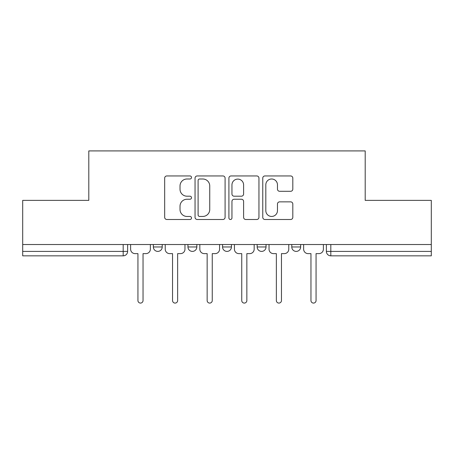 <?xml version="1.0" encoding="UTF-8"?>
<svg xmlns="http://www.w3.org/2000/svg" width="454" height="454" viewBox="0 0 454 454"><rect width="100%" height="100%" fill="white"/><g stroke="black" fill="none" stroke-linecap="round" stroke-linejoin="round"><path stroke-width="0.68" d="M191.509 177.469A1.527 1.527 0 0 0 189.988 175.948L166.851 175.948A2.179 2.179 0 0 0 164.671 178.121L164.671 217.313A2.179 2.179 0 0 0 166.851 219.492L189.988 219.492A1.527 1.527 0 0 0 191.509 217.971A1.527 1.527 0 0 0 189.988 216.444L186.991 216.444A6.969 6.969 0 0 1 180.022 209.476L180.022 206.212A6.969 6.969 0 0 1 186.991 199.244L189.988 199.244A1.527 1.527 0 0 0 191.509 197.717A1.527 1.527 0 0 0 189.988 196.196L186.991 196.196A6.969 6.969 0 0 1 180.022 189.227L180.022 185.964A6.969 6.969 0 0 1 186.991 178.995L189.988 178.995A1.527 1.527 0 0 0 191.509 177.469M257.168 244.524L257.168 246.965L266.038 246.965A4.438 4.438 0 0 1 261.606 251.403A4.438 4.438 0 0 1 257.168 246.965L257.168 244.524M290.634 191.299A2.179 2.179 0 0 0 292.813 189.119L292.813 178.121A2.179 2.179 0 0 0 290.634 175.948L264.943 175.948A2.179 2.179 0 0 0 262.764 178.121L262.764 217.313A2.179 2.179 0 0 0 264.943 219.492L290.634 219.492A2.179 2.179 0 0 0 292.813 217.313L292.813 204.033A2.179 2.179 0 0 0 290.634 201.854L279.636 201.854A2.179 2.179 0 0 0 277.462 204.033L277.462 210.622A5.823 5.823 0 0 1 271.634 216.444A5.823 5.823 0 0 1 265.811 210.622L265.811 184.818A5.823 5.823 0 0 1 271.634 178.995A5.823 5.823 0 0 1 277.462 184.818L277.462 189.119A2.179 2.179 0 0 0 279.636 191.299L290.634 191.299M22.7 244.524L22.7 200.379L88.802 200.379L88.802 150.915L365.198 150.915L365.198 200.379L431.3 200.379L431.3 244.524L22.7 244.524L22.7 251.403L127.625 251.403L127.625 244.524L127.625 251.403A4.438 4.438 0 0 1 123.187 255.835L22.7 255.835L22.7 251.403M225.093 178.121A2.179 2.179 0 0 0 222.92 175.948L197.223 175.948A2.179 2.179 0 0 0 195.05 178.121L195.05 217.313A2.179 2.179 0 0 0 197.223 219.492L222.92 219.492A2.179 2.179 0 0 0 225.093 217.313L225.093 178.121M231.08 175.948L256.777 175.948A2.179 2.179 0 0 1 258.95 178.121L258.95 217.313A2.179 2.179 0 0 1 256.777 219.492L245.779 219.492A2.179 2.179 0 0 1 243.605 217.313L243.605 201.423A2.179 2.179 0 0 0 241.426 199.244L234.133 199.244A2.179 2.179 0 0 0 231.954 201.423L231.954 217.971A1.527 1.527 0 0 1 230.428 219.492A1.527 1.527 0 0 1 228.907 217.971L228.907 178.121A2.179 2.179 0 0 1 231.08 175.948M326.375 244.524L326.375 251.403L431.3 251.403L431.3 255.835L330.813 255.835A4.438 4.438 0 0 1 326.375 251.403M431.3 244.524L431.3 251.403M300.644 244.524L300.644 246.965A4.438 4.438 0 0 1 296.207 251.403A4.438 4.438 0 0 1 291.774 246.965A4.438 4.438 0 0 0 296.207 251.403A4.438 4.438 0 0 0 300.644 246.965L300.644 244.524M291.774 244.524L291.774 246.965L300.644 246.965M266.038 244.524L266.038 246.965M231.438 244.524L231.438 246.965A4.438 4.438 0 0 1 227 251.403A4.438 4.438 0 0 1 222.562 246.965A4.438 4.438 0 0 0 227 251.403A4.438 4.438 0 0 0 231.438 246.965L222.562 246.965L222.562 244.524M187.962 244.524L187.962 246.965L196.832 246.965L196.832 244.524L196.832 246.965A4.438 4.438 0 0 1 192.394 251.403A4.438 4.438 0 0 1 187.962 246.965A4.438 4.438 0 0 0 192.394 251.403M153.356 244.524L153.356 246.965L162.226 246.965L162.226 244.524L162.226 246.965A4.438 4.438 0 0 1 157.793 251.403A4.438 4.438 0 0 1 153.356 246.965A4.438 4.438 0 0 0 157.793 251.403M123.187 244.524L123.187 255.835A4.438 4.438 0 0 0 127.625 251.403M199.618 178.995A1.527 1.527 0 0 0 198.097 180.516L198.097 214.918A1.527 1.527 0 0 0 199.618 216.444L202.779 216.444A6.969 6.969 0 0 0 209.742 209.476L209.742 185.964A6.969 6.969 0 0 0 202.779 178.995L199.618 178.995M243.605 184.926A5.823 5.823 0 0 0 237.777 179.103A5.823 5.823 0 0 0 231.954 184.926L231.954 194.017A2.179 2.179 0 0 0 234.133 196.196L241.426 196.196A2.179 2.179 0 0 0 243.605 194.017L243.605 184.926M130.616 249.184L130.616 244.524L130.616 249.184A4.438 4.438 0 0 0 135.054 253.621L137.937 253.621L137.937 300.537A2.554 2.554 0 0 0 140.49 303.085A2.554 2.554 0 0 0 143.038 300.537L143.038 253.621L145.921 253.621A4.438 4.438 0 0 0 150.359 249.184L150.359 244.524L150.359 249.184M135.054 253.621L137.937 253.621L137.937 300.537M143.038 300.537L143.038 253.621L145.921 253.621M165.222 249.184L165.222 244.524L165.222 249.184A4.438 4.438 0 0 0 169.66 253.621L172.543 253.621L172.543 300.537A2.554 2.554 0 0 0 175.091 303.085A2.554 2.554 0 0 0 177.645 300.537L177.645 253.621L180.527 253.621A4.438 4.438 0 0 0 184.965 249.184L184.965 244.524L184.965 249.184M199.828 249.184L199.828 244.524L199.828 249.184A4.438 4.438 0 0 0 204.26 253.621L207.149 253.621L207.149 300.537A2.554 2.554 0 0 0 209.697 303.085A2.554 2.554 0 0 0 212.251 300.537L212.251 253.621L215.134 253.621A4.438 4.438 0 0 0 219.571 249.184L219.571 244.524L219.571 249.184M169.66 253.621L172.543 253.621L172.543 300.537M177.645 300.537L177.645 253.621L180.527 253.621M204.26 253.621L207.149 253.621L207.149 300.537M212.251 300.537L212.251 253.621L215.134 253.621M234.429 249.184L234.429 244.524L234.429 249.184A4.438 4.438 0 0 0 238.866 253.621L241.749 253.621L241.749 300.537A2.554 2.554 0 0 0 244.303 303.085A2.554 2.554 0 0 0 246.851 300.537L246.851 253.621L249.74 253.621A4.438 4.438 0 0 0 254.172 249.184L254.172 244.524L254.172 249.184M269.035 249.184L269.035 244.524L269.035 249.184A4.438 4.438 0 0 0 273.473 253.621L276.355 253.621L276.355 300.537A2.554 2.554 0 0 0 278.909 303.085A2.554 2.554 0 0 0 281.457 300.537L281.457 253.621L284.34 253.621A4.438 4.438 0 0 0 288.778 249.184L288.778 244.524L288.778 249.184M303.641 249.184L303.641 244.524L303.641 249.184A4.438 4.438 0 0 0 308.079 253.621L310.962 253.621L310.962 300.537A2.554 2.554 0 0 0 313.51 303.085A2.554 2.554 0 0 0 316.063 300.537L316.063 253.621L318.946 253.621A4.438 4.438 0 0 0 323.384 249.184L323.384 244.524L323.384 249.184M238.866 253.621L241.749 253.621L241.749 300.537M246.851 300.537L246.851 253.621L249.74 253.621M273.473 253.621L276.355 253.621L276.355 300.537M281.457 300.537L281.457 253.621L284.34 253.621M308.079 253.621L310.962 253.621L310.962 300.537M316.063 300.537L316.063 253.621L318.946 253.621M330.813 244.524L330.813 255.835"/></g></svg>
